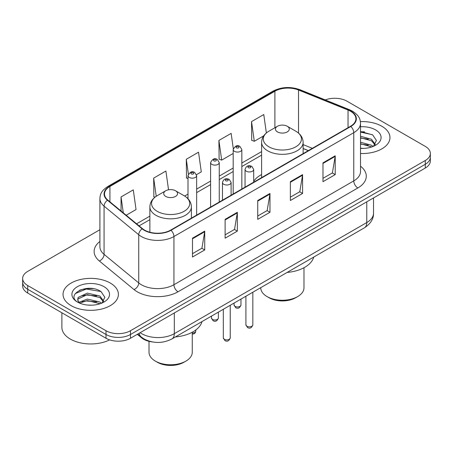 <?xml version="1.0" encoding="UTF-8"?>
<svg xmlns="http://www.w3.org/2000/svg" width="453" height="453" viewBox="0 0 453 453"><rect width="100%" height="100%" fill="white"/><g stroke="black" fill="none" stroke-linecap="round" stroke-linejoin="round"><path stroke-width="0.68" d="M261.602 174.524A30.561 17.644 0 0 0 253.703 181.347M308.289 150.656L303.125 148.567M152.327 341.924A17.299 9.989 180 0 1 141.591 337.864L137.293 334.32M93.024 288.635A23.069 13.318 0 0 0 79.524 290.243M364.591 131.846A23.069 13.318 0 0 0 360.52 131.817M99.903 229.722L27.718 271.398A17.299 9.989 0 0 0 22.65 278.465L22.65 285.996A17.299 9.989 0 0 0 27.718 293.057L106.008 338.261A17.299 9.989 0 0 0 130.475 338.261L425.282 168.052A17.299 9.989 0 0 0 430.35 160.991L430.35 157.225A17.299 9.989 0 0 1 425.282 164.286A17.299 9.989 0 0 0 430.35 157.225L430.35 153.454A17.299 9.989 0 0 0 425.282 146.393L346.992 101.195A17.299 9.989 0 0 0 325.231 99.92M22.65 278.465A17.299 9.989 0 0 0 27.718 285.526L106.008 330.724A17.299 9.989 0 0 0 130.475 330.724L130.475 334.49L425.282 164.286L130.475 334.49A17.299 9.989 0 0 1 106.008 334.49A17.299 9.989 0 0 0 130.475 334.49L130.475 338.261M27.718 285.526L27.718 289.291L106.008 334.49L27.718 289.291A17.299 9.989 0 0 1 22.65 282.23A17.299 9.989 0 0 0 27.718 289.291L27.718 293.057M381.856 126.262A27.678 15.98 0 0 0 360.401 121.619A27.678 15.98 0 0 1 381.856 126.262A27.678 15.98 0 0 1 389.965 137.565A27.678 15.98 0 0 0 381.856 126.262M110.289 283.051A27.678 15.98 0 0 0 80.124 279.592A27.678 15.98 0 0 0 63.035 294.354A27.678 15.98 0 0 0 71.144 305.65A27.678 15.98 0 0 0 101.308 309.116A27.678 15.98 0 0 0 118.397 294.354A27.678 15.98 0 0 0 110.289 283.051A27.678 15.98 0 0 0 80.124 279.592A27.678 15.98 0 0 0 63.035 294.354A27.678 15.98 0 0 0 71.144 305.65A27.678 15.98 0 0 0 101.308 309.116A27.678 15.98 0 0 0 118.397 294.354A27.678 15.98 0 0 0 110.289 283.051M350.497 111.223A18.454 10.651 180 0 1 355.905 118.754A18.454 10.651 180 0 1 350.497 126.285L170.679 230.107A18.454 10.651 180 0 1 142.514 228.686L107.854 200.107A18.454 10.651 180 0 1 104.513 193.992A18.454 10.651 180 0 1 109.92 186.46L274.903 91.212A18.454 10.651 180 0 1 298.533 90.017L348.034 110.028A18.454 10.651 180 0 1 350.497 111.223M350.826 111.03A18.913 10.923 0 0 0 348.3 109.807L298.799 89.796A18.913 10.923 0 0 0 274.575 91.019L109.592 186.274A18.913 10.923 0 0 0 107.474 200.26L142.134 228.839A18.913 10.923 0 0 0 171.002 230.294L350.826 126.478A18.913 10.923 0 0 0 350.826 111.03M192.491 238.182L192.491 257.015L204.728 249.954L204.728 231.121L192.491 238.182M192.491 253.674L201.913 248.233L204.677 231.743A4.615 2.661 -120 0 0 204.728 231.121M201.834 248.284L204.728 249.954M225.113 219.348L225.113 238.182L237.344 231.121L237.344 212.287L225.113 219.348M225.113 234.841L234.535 229.399L237.298 212.91A4.615 2.661 -120 0 0 237.344 212.287M234.45 229.45L237.344 231.121M322.978 162.848L322.978 181.681L335.209 174.62L335.209 155.787L322.978 162.848M322.978 178.34L332.4 172.899L335.158 156.41A4.615 2.661 -120 0 0 335.209 155.787M332.315 172.95L335.209 174.62M290.356 181.681L290.356 200.515L302.587 193.454L302.587 174.62L290.356 181.681M290.356 197.174L299.778 191.732L302.536 175.243A4.615 2.661 -120 0 0 302.587 174.62M299.693 191.783L302.587 193.454M257.734 200.515L257.734 219.348L269.965 212.287L269.965 193.454L257.734 200.515M257.734 216.007L267.157 210.566L269.92 194.077A4.615 2.661 -120 0 0 269.965 193.454M267.072 210.617L269.965 212.287M360.52 153.51A27.678 15.98 0 0 0 389.965 137.565A27.678 15.98 0 0 1 360.52 153.51M130.475 330.724L425.282 160.521A17.299 9.989 0 0 0 430.35 153.454M126.206 215.237L136.047 209.552L133.284 189.875L121.053 196.936L121.053 210.99M233.301 148.697L231.149 133.375L218.918 140.436L219.11 159.156M266.358 132.972L263.771 114.541L251.534 121.602L251.732 140.322M168.539 189.784L165.906 171.041L153.675 178.103L153.873 196.823M196.5 174.648L201.291 171.885L198.527 152.208L186.296 159.269L186.494 177.989M188.006 178.556L186.296 177.916M186.296 159.269L188.38 174.111M218.918 140.436L221.676 160.113L233.182 153.471M221.676 160.113L218.918 159.082M251.534 121.602L254.297 141.279L263.691 135.86M254.297 141.279L251.534 140.249M154.943 197.225L153.675 196.749M153.675 178.103L156.228 196.296M121.053 196.936L123.284 212.831M360.52 148.21L363.527 148.397M360.52 142.231L371.5 145.249L373.029 146.472M360.52 143.726L371.777 146.936M360.52 136.251L371.5 139.269L375.248 144.445M360.52 137.746L371.5 140.764L374.954 144.83M360.52 148.374A18.805 10.855 0 0 0 375.582 145.243A18.805 10.855 0 0 0 375.582 129.886A18.805 10.855 0 0 0 360.52 126.755M373.47 146.291L376.415 140.504L372.689 134.892L360.52 131.529M360.52 132.106L372.434 134.722M360.52 138.086L368.272 139.116M360.52 144.065L368.272 145.096M260.741 287.666L260.741 287.763A21.625 12.486 0 0 0 267.072 296.59L269.11 297.768A18.743 10.821 0 0 0 295.616 297.768L297.655 296.59A21.625 12.486 0 0 0 303.986 287.763L303.986 267.729M269.11 297.768L267.072 296.59A21.625 12.486 0 0 0 297.655 296.59M277.468 131.914A6.92 3.998 0 0 0 287.259 131.914A6.92 3.998 0 0 0 287.259 126.262L295.849 131.223A19.071 11.008 0 0 1 295.849 146.795A19.071 11.008 0 0 1 268.878 146.795A19.071 11.008 0 0 1 268.878 131.223C264.184 134.014 261.755 137.718 261.602 142.338A20.759 11.988 0 0 0 267.683 150.815A20.759 11.988 0 0 0 290.305 153.414A20.759 11.988 0 0 0 303.125 142.338C302.972 137.718 300.543 134.014 295.849 131.223L287.259 126.262A6.92 3.998 0 0 0 277.468 126.262A6.92 3.998 0 0 0 277.468 131.914M287.117 272.44A31.716 18.313 0 0 0 313.719 257.077M149.014 341.33L149.014 352.27A21.625 12.486 0 0 0 155.345 361.098L157.384 362.275A18.743 10.821 0 0 0 183.89 362.275L185.928 361.098A21.625 12.486 0 0 0 192.259 352.27L192.259 332.23M157.384 362.275L155.345 361.098A21.625 12.486 0 0 0 185.928 361.098M165.741 196.421A6.92 3.998 0 0 0 175.532 196.421A6.92 3.998 0 0 0 175.532 190.77L184.122 195.73A19.071 11.008 0 0 1 184.122 211.302A19.071 11.008 0 0 1 157.151 211.302A19.071 11.008 0 0 1 157.151 195.73C152.457 198.516 150.028 202.225 149.875 206.845A20.759 11.988 0 0 0 155.957 215.317A20.759 11.988 0 0 0 178.584 217.916A20.759 11.988 0 0 0 191.398 206.845C191.245 202.225 188.816 198.516 184.122 195.73L175.532 190.77A6.92 3.998 0 0 0 165.741 190.77A6.92 3.998 0 0 0 165.741 196.421M175.396 336.941A31.716 18.313 0 0 0 201.993 321.585M61.885 312.785L61.885 327.309A28.833 16.648 0 0 0 70.328 339.082A28.833 16.648 0 0 0 109.649 339.869M87.565 305.056L91.959 305.186M78.947 302.298L87.344 299.093L99.932 302.038L101.461 303.261M79.717 303.102L87.344 300.588L100.209 303.725M79.077 302.881L77.729 299.722A13.035 7.525 0 0 0 79.836 303.204M77.729 299.722L78.126 297.44L87.344 293.114L99.932 296.058L103.68 301.234M77.763 299.903L78.126 298.935L87.344 294.609L99.932 297.553L103.386 301.619M101.902 303.08L104.847 297.293L101.121 291.681C87.933 282.196 64.485 294.693 78.024 302.355L78.092 302.394M104.009 286.675A18.805 10.855 0 0 0 77.418 286.675A18.805 10.855 0 0 0 77.418 302.026A18.805 10.855 0 0 0 104.009 302.026A18.805 10.855 0 0 0 104.009 286.675M75.277 293.567L86.313 289.037L100.866 291.511M82.174 295.764L86.313 295.016L96.704 295.905M82.174 301.743L86.313 300.996L96.704 301.885M141.591 337.275L141.591 337.864M140.136 332.678A23.069 13.318 0 0 0 141.687 333.668A23.069 13.318 0 0 0 174.309 333.668L366.771 222.553A23.069 13.318 0 0 0 373.527 213.137C373.697 218.856 370.645 223.759 364.382 227.831L171.919 338.946A11.535 6.659 60 0 0 174.309 333.668L174.309 312.949M366.771 201.834L366.771 222.553A11.535 6.659 60 0 1 364.382 227.831M139.201 333.221A11.535 7.712 129.5 0 0 141.211 336.97L137.706 334.082M425.282 168.052L425.282 160.521M106.008 338.261L106.008 330.724M360.52 166.211A28.833 16.648 180 0 1 357.842 187.967L178.018 291.789A5.764 3.33 60 0 1 173.941 284.722L353.765 180.906A23.069 13.318 0 0 0 360.52 171.489L360.52 123.273A23.069 13.318 180 0 1 353.765 132.689A5.764 3.33 -120 0 0 350.826 126.478M178.018 291.789A28.833 16.648 180 0 1 137.242 291.789A28.833 16.648 180 0 1 134.009 289.563L99.349 260.985A28.833 16.648 180 0 1 99.903 241.449M141.319 284.722A23.069 13.318 0 0 0 173.941 284.722L173.941 236.511A23.069 13.318 180 0 1 138.737 234.733L104.071 206.155A23.069 13.318 180 0 1 99.903 198.516L99.903 246.726A23.069 13.318 0 0 0 104.071 254.365L138.737 282.944A23.069 13.318 0 0 0 141.319 284.722M360.52 123.273C360.146 119.309 359.778 116.013 352.57 111.217L349.535 109.745A5.764 2.701 112 0 0 348.3 109.807M349.535 109.745L300.033 89.734C290.481 86.353 281.415 86.846 272.836 91.206A5.764 3.33 60 0 1 274.575 91.019M109.592 186.274A5.764 3.33 -120 0 0 107.854 186.46C100.86 191.041 100.221 194.496 99.903 198.516M107.474 200.26A5.764 3.856 129.5 0 0 104.071 206.155L104.071 254.365A5.764 3.856 -50.5 0 1 99.349 260.985M300.033 89.734A5.764 2.701 112 0 0 298.799 89.796M142.134 228.839A5.764 3.856 129.5 0 0 138.737 234.733L138.737 282.944A5.764 3.856 -50.5 0 1 134.009 289.563M171.002 230.294A5.764 3.33 60 0 1 173.941 236.511L353.765 132.689L353.765 180.906A5.764 3.33 60 0 0 357.842 187.967M109.92 186.46L109.92 201.811M348.034 110.028L348.034 127.712M298.533 90.017L298.533 133.114M312.327 148.324L303.125 144.603M274.903 91.212L274.903 127.746M261.602 151.619L241.834 163.035M233.182 168.029L219.246 176.075M210.594 181.07L196.653 189.122M188.006 194.116L184.654 196.047M149.875 216.126L136.591 223.799M257.734 201.115L269.92 194.077M290.356 182.282L302.536 175.243M322.978 163.448L335.158 156.41M225.113 219.948L237.298 212.91M192.491 238.782L204.677 231.743M252.836 324.841C251.698 327.955 249.926 328.867 247.525 327.576L245.917 324.841A3.46 1.999 0 0 0 246.93 326.256A3.46 1.999 0 0 0 250.702 326.687A3.46 1.999 0 0 0 252.836 324.841L252.836 292.23M246.319 171.228A4.326 2.497 180 0 1 245.05 169.462C246.155 165.917 248.42 164.886 251.834 166.376L253.703 169.462A4.326 2.497 180 0 1 251.03 171.772A4.326 2.497 180 0 1 246.319 171.228M250.396 166.523A1.444 0.832 0 0 0 248.357 166.523A1.444 0.832 0 0 0 248.357 167.695A1.444 0.832 0 0 0 250.396 167.695A1.444 0.832 0 0 0 250.396 166.523M230.243 337.881C229.105 340.996 227.338 341.907 224.937 340.616L223.323 337.881A3.46 1.999 0 0 0 224.337 339.297A3.46 1.999 0 0 0 228.108 339.727A3.46 1.999 0 0 0 230.243 337.881L230.243 305.271M223.725 184.269A4.326 2.497 180 0 1 222.463 182.508C223.567 178.958 225.826 177.927 229.246 179.422L231.109 182.508A4.326 2.497 180 0 1 228.442 184.813A4.326 2.497 180 0 1 223.725 184.269M227.802 179.564A1.444 0.832 0 0 0 225.764 179.564A1.444 0.832 0 0 0 225.764 180.741A1.444 0.832 0 0 0 227.802 180.741A1.444 0.832 0 0 0 227.802 179.564M235.062 306.358A3.46 1.999 0 0 0 238.833 306.794A3.46 1.999 0 0 0 240.968 304.948C239.83 308.063 238.063 308.969 235.662 307.683L234.048 304.948A3.46 1.999 0 0 0 235.062 306.358M241.834 189.026L241.834 149.569A4.326 2.497 180 0 1 239.167 151.88A4.326 2.497 180 0 1 234.45 151.336A4.326 2.497 180 0 1 233.182 149.569L233.182 194.02M236.489 147.803A1.444 0.832 0 0 0 238.527 147.803A1.444 0.832 0 0 0 238.527 146.625A1.444 0.832 0 0 0 236.489 146.625A1.444 0.832 0 0 0 236.489 147.803M212.474 319.405A3.46 1.999 0 0 0 216.245 319.835A3.46 1.999 0 0 0 218.38 317.989C217.242 321.103 215.469 322.015 213.069 320.724L211.46 317.989A3.46 1.999 0 0 0 212.474 319.405M219.246 202.066L219.246 162.61A4.326 2.497 180 0 1 216.574 164.92A4.326 2.497 180 0 1 211.862 164.377A4.326 2.497 180 0 1 210.594 162.61L210.594 207.061M213.901 160.849A1.444 0.832 0 0 0 215.939 160.849A1.444 0.832 0 0 0 215.939 159.671A1.444 0.832 0 0 0 213.901 159.671A1.444 0.832 0 0 0 213.901 160.849M192.259 333.029A3.46 1.999 0 0 0 195.792 331.035L195.368 332.593L194.377 333.64L192.259 334.246M196.653 215.107L196.653 175.656A4.326 2.497 180 0 1 193.986 177.961A4.326 2.497 180 0 1 189.269 177.423A4.326 2.497 180 0 1 188.006 175.656L188.006 198.754M191.308 173.89A1.444 0.832 0 0 0 193.352 173.89A1.444 0.832 0 0 0 193.352 172.712A1.444 0.832 0 0 0 191.308 172.712A1.444 0.832 0 0 0 191.308 173.89M171.919 338.946C162.638 343.612 153.357 343.612 144.077 338.946L141.211 336.97M373.527 213.137L373.527 197.933M272.836 91.206L107.854 186.46M261.602 155.13L241.834 166.545M233.182 171.54L219.246 179.586M210.594 184.581L196.653 192.633M188.006 197.627L187.287 198.04M149.875 219.637L139.094 225.866M308.374 150.606L303.125 148.488M303.125 153.641L303.125 142.338M261.602 177.61L261.602 142.338M277.468 126.262L268.878 131.223M191.398 218.142L191.398 206.845M149.875 232.242L149.875 206.845M165.741 190.77L157.151 195.73M245.917 324.841L245.917 296.228M245.05 187.168L245.05 169.462M253.703 182.174L253.703 169.462M223.323 337.881L223.323 309.269M222.463 200.209L222.463 182.508M231.109 195.215L231.109 182.508M240.968 304.948L240.968 299.082M241.834 149.569L239.971 146.483C237.463 144.671 235.198 145.702 233.182 149.569M234.048 304.948L234.048 303.08M218.38 317.989L218.38 312.123M219.246 162.61L217.383 159.53C214.869 157.718 212.61 158.743 210.594 162.61M211.46 317.989L211.46 316.12M195.792 331.035L195.792 329.994M196.653 175.656L194.79 172.57C192.282 170.758 190.022 171.789 188.006 175.656"/></g></svg>
